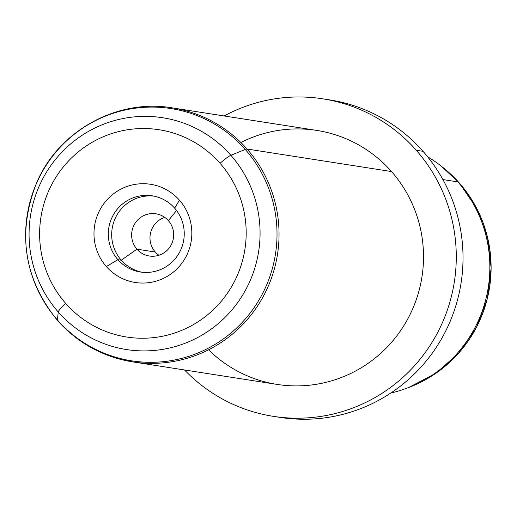 <?xml version="1.0" encoding="UTF-8"?>
<svg xmlns="http://www.w3.org/2000/svg" width="517" height="517" viewBox="0 0 517 517"><rect width="100%" height="100%" fill="white"/><g stroke="black" fill="none" stroke-linecap="round" stroke-linejoin="round"><path stroke-width="0.78" d="M136.947 249.175A21.359 21.023 98.9 0 1 134.207 224.753A21.359 21.023 98.9 0 1 155.953 213.799A21.359 21.023 98.9 0 1 168.374 220.643L176.549 210.503L168.374 220.643A21.359 21.023 -81.1 0 0 138.685 219.021A21.359 21.023 -81.1 0 0 136.947 249.175A21.359 21.023 -81.1 0 0 166.636 250.79A21.359 21.023 -81.1 0 0 168.374 220.643A21.359 21.023 98.9 0 1 171.108 245.064A21.359 21.023 98.9 0 1 149.368 256.012A21.359 21.023 98.9 0 1 136.947 249.175L121.282 260.193L136.947 249.175L155.3 252.037L136.947 249.175M164.787 217.405A21.359 21.023 -81.1 0 0 155.3 252.037A21.359 21.023 98.9 0 1 164.787 217.405M158.887 255.269A21.359 21.023 98.9 0 1 155.3 252.037A21.359 21.023 -81.1 0 0 158.887 255.269M406.776 388.215A128.539 126.503 -81.1 0 0 457.875 181.913L459.419 183.108L457.875 181.913A128.539 126.503 98.9 0 1 390.787 393.049A128.539 126.503 -81.1 0 0 406.776 388.215L408.805 387.453A127.311 125.301 -81.1 0 0 459.419 183.108A127.311 125.301 98.9 0 1 408.805 387.453L435.941 373.248L458.922 352.859L476.403 327.487L487.357 298.626L491.15 267.974L487.557 237.329L476.777 208.48L459.451 183.141A12.854 1.758 138.7 0 0 459.419 183.108A127.311 125.301 -81.1 0 0 443.095 167.611A127.311 125.301 98.9 0 1 459.419 183.108A12.854 1.758 -41.3 0 1 459.451 183.141L441.389 166.261A128.539 126.503 -81.1 0 0 427.637 156.8A128.539 126.503 98.9 0 1 457.875 181.913A128.539 126.503 -81.1 0 0 441.389 166.261M457.875 181.913L442.907 179.573L457.875 181.913M276.698 416.831A160.671 158.131 -81.1 0 0 442.791 336.554A160.671 158.131 -81.1 0 0 423.042 151.326A160.671 158.131 -81.1 0 0 326.214 99.4M322.847 98.837A160.671 158.131 -81.1 0 0 224.145 115.963A160.671 158.131 98.9 0 1 416.295 150.273A160.671 158.131 -81.1 0 0 322.847 98.837L329.594 99.891A160.671 158.131 98.9 0 1 423.042 151.326L416.295 150.273A160.671 158.131 98.9 0 1 405.742 374.741A160.671 158.131 98.9 0 1 184.53 369.965A160.671 158.131 -81.1 0 0 273.325 416.34A160.671 158.131 -81.1 0 0 436.871 333.982A160.671 158.131 -81.1 0 0 416.295 150.273L423.042 151.326A160.671 158.131 98.9 0 1 443.618 335.035A160.671 158.131 98.9 0 1 280.072 417.393L273.325 416.34M208.558 349.796A128.539 126.503 -81.1 0 0 384.344 349.925A128.539 126.503 -81.1 0 0 391.531 171.56A128.539 126.503 -81.1 0 0 240.89 142.498M230.879 155.287A117.314 115.459 98.9 0 1 221.328 320.895A117.314 115.459 98.9 0 1 58.259 311.997A12.854 1.758 -41.3 0 1 65.724 303.447A104.899 103.238 -81.1 0 0 211.537 311.402A104.899 103.238 -81.1 0 0 220.08 163.32A12.854 1.758 -41.3 0 1 230.879 155.287A12.854 1.758 138.7 0 0 220.08 163.32A104.899 103.238 -81.1 0 0 74.267 155.365A104.899 103.238 -81.1 0 0 65.724 303.447A12.854 1.758 138.7 0 0 58.259 311.997A117.314 115.459 98.9 0 1 67.811 146.395A117.314 115.459 98.9 0 1 230.879 155.287L245.252 149.432A127.66 125.644 98.9 0 1 234.854 329.646A127.66 125.644 98.9 0 1 57.4 319.965L58.259 311.997A117.314 115.459 -81.1 0 0 221.328 320.895A117.314 115.459 -81.1 0 0 230.879 155.287A117.314 115.459 -81.1 0 0 67.811 146.395A117.314 115.459 -81.1 0 0 58.259 311.997L57.4 319.965A127.66 125.644 98.9 0 1 67.798 139.752A127.66 125.644 98.9 0 1 245.252 149.432L230.879 155.287M142.026 272.233A38.562 37.954 98.9 0 1 121.282 260.193A38.562 37.954 98.9 0 1 115.937 216.869A38.562 37.954 98.9 0 1 153.898 196.111A38.562 37.954 -81.1 0 0 115.937 216.869A38.562 37.954 -81.1 0 0 121.282 260.193A38.562 37.954 -81.1 0 0 142.026 272.233M57.923 320.727A128.539 126.503 -81.1 0 0 132.682 361.881A128.539 126.503 -81.1 0 0 263.521 295.995A128.539 126.503 -81.1 0 0 247.061 149.032L391.531 171.56A128.539 126.503 98.9 0 1 407.991 318.53A128.539 126.503 98.9 0 1 277.151 384.415L132.682 361.881C102.857 356.911 77.809 343.133 57.536 320.54A25.708 3.522 138.7 0 0 57.923 320.727M57.536 320.54C23.918 278.863 16.938 232.973 36.604 182.869C58.524 130.866 117.178 98.346 172.297 107.879L316.766 130.413A128.539 126.503 98.9 0 1 391.531 171.56L247.061 149.032A128.539 126.503 -81.1 0 0 172.297 107.879A128.539 126.503 98.9 0 1 247.061 149.032A25.708 3.522 138.7 0 0 245.252 149.432A127.66 125.644 -81.1 0 0 67.798 139.752A127.66 125.644 -81.1 0 0 57.4 319.965A25.708 3.522 138.7 0 0 57.536 320.54A25.708 3.522 -41.3 0 1 57.4 319.965A127.66 125.644 -81.1 0 0 234.854 329.646A127.66 125.644 -81.1 0 0 245.252 149.432A25.708 3.522 -41.3 0 1 247.061 149.032A128.539 126.503 98.9 0 1 263.521 295.995A128.539 126.503 98.9 0 1 132.682 361.881M65.724 303.447A104.899 103.238 98.9 0 1 74.267 155.365A104.899 103.238 98.9 0 1 220.08 163.32A104.899 103.238 98.9 0 1 211.537 311.402A104.899 103.238 98.9 0 1 65.724 303.447M106.34 266.572A49.69 48.908 -81.1 0 0 175.418 270.346A49.69 48.908 -81.1 0 0 179.464 200.195A49.69 48.908 -81.1 0 0 110.392 196.428A49.69 48.908 -81.1 0 0 106.34 266.572A49.69 48.908 98.9 0 1 110.392 196.428A49.69 48.908 98.9 0 1 179.464 200.195L174.649 208.157A38.562 37.954 98.9 0 1 179.586 252.244A38.562 37.954 98.9 0 1 140.333 272.013A38.562 37.954 98.9 0 1 117.908 259.663L121.282 260.193L117.908 259.663A38.562 37.954 98.9 0 1 112.965 215.576A38.562 37.954 98.9 0 1 152.218 195.807A38.562 37.954 98.9 0 1 174.649 208.157A38.562 37.954 -81.1 0 0 121.049 205.23A38.562 37.954 -81.1 0 0 117.908 259.663L106.34 266.572L117.908 259.663A38.562 37.954 -81.1 0 0 171.508 262.591A38.562 37.954 -81.1 0 0 174.649 208.157L179.464 200.195A49.69 48.908 98.9 0 1 175.418 270.346A49.69 48.908 98.9 0 1 106.34 266.572"/></g></svg>
